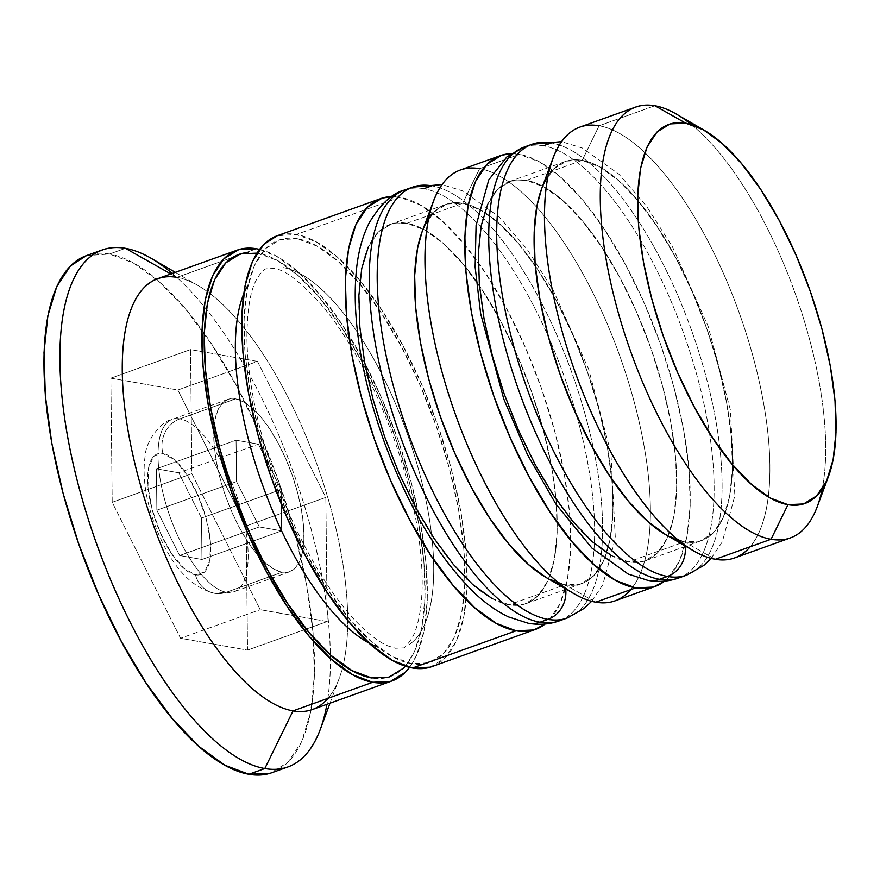 <?xml version="1.0" encoding="UTF-8"?>
<svg xmlns="http://www.w3.org/2000/svg" width="880" height="880" viewBox="0 0 880 880"><rect width="100%" height="100%" fill="white"/><g stroke="black" fill="none" stroke-linecap="round" stroke-linejoin="round"><path stroke-width="0.66" stroke-dasharray="4.4 3.3" d="M541.64 188.716L543.532 184.151L553.52 169.125L566.566 161.095L582.186 160.358A201.421 76.758 -109.7 0 1 718.377 366.146A201.421 76.758 -109.7 0 1 684.409 541.849L665.643 534.578M693.869 571.549A228.888 87.219 70.3 0 0 696.113 343.596A228.888 87.219 70.3 0 0 551.309 142.934A228.888 87.219 -109.7 0 1 699.303 353.463A228.888 87.219 -109.7 0 1 686.741 575.113M592.185 541.596L611.061 555.28L628.639 561.88A201.421 76.758 70.3 0 0 662.607 386.177A201.421 76.758 70.3 0 0 526.416 180.378L510.796 181.115L497.75 189.145L487.762 204.171L497.75 189.145L510.796 181.115L526.416 180.378A201.421 76.758 70.3 0 0 492.448 356.081A201.421 76.758 70.3 0 0 628.639 561.88L644.248 561.143L657.305 553.113L667.293 538.087L673.827 516.648L676.665 489.61L675.686 458.018L670.945 423.093L662.607 386.177L651.002 348.667L636.57 312.037L619.872 277.662L601.546 246.884L582.296 220.891L562.87 200.662L543.994 186.978L526.416 180.378L582.186 160.358L599.764 166.958L618.629 180.642L638.066 200.86L657.316 226.864L675.642 257.642L692.34 292.006L706.772 328.647L718.377 366.146L726.715 403.073L731.456 437.998L732.435 469.59L729.597 496.628L723.063 518.067L713.075 533.093L700.018 541.123L684.409 541.849A201.421 76.758 70.3 0 0 718.377 366.146A201.421 76.758 70.3 0 0 582.186 160.358L599.115 125.774A228.888 87.219 -109.7 0 1 739.288 313.049A228.888 87.219 -109.7 0 1 750.255 546.722M678.766 577.973A228.888 87.219 70.3 0 0 691.328 356.323A228.888 87.219 70.3 0 0 543.345 145.794A228.888 87.219 -109.7 0 1 688.149 346.456A228.888 87.219 -109.7 0 1 685.905 574.409M479.358 284.24L484.11 319.165L492.448 356.081L504.053 393.591L518.485 430.221M543.345 145.794A228.888 87.219 70.3 0 0 524.084 147.125M509.465 181.555L565.235 161.535A201.421 76.758 -109.7 0 0 547.998 175.967A201.421 76.758 -109.7 0 1 582.186 160.358A201.421 76.758 -109.7 0 1 712.415 345.631A201.421 76.758 -109.7 0 1 701.36 540.683A201.421 76.758 -109.7 0 1 684.409 541.849L628.639 561.88A201.421 76.758 70.3 0 0 645.59 560.703A201.421 76.758 70.3 0 0 656.645 365.651A201.421 76.758 70.3 0 0 526.416 180.378A201.421 76.758 70.3 0 0 509.465 181.555A201.421 76.758 70.3 0 0 498.41 376.607A201.421 76.758 70.3 0 0 628.639 561.88L644.248 561.143L657.305 553.113L667.293 538.087L673.827 516.648L676.665 489.61L675.686 458.018L670.945 423.093L662.607 386.177L651.002 348.667L636.57 312.037L619.872 277.662L601.546 246.884L582.296 220.891L562.87 200.662L543.994 186.978L526.416 180.378L582.186 160.358A201.421 76.758 70.3 0 0 541.508 189.079M422.136 231.627L424.028 227.051L434.016 212.025L447.062 203.995L462.682 203.269A201.421 76.758 -109.7 0 1 598.873 409.057A201.421 76.758 -109.7 0 1 564.905 584.76L546.139 577.489M574.365 614.449A228.888 87.219 70.3 0 0 576.609 386.496A228.888 87.219 70.3 0 0 431.816 185.834A228.888 87.219 -109.7 0 1 579.799 396.363A228.888 87.219 -109.7 0 1 567.237 618.013M472.681 584.507L491.557 598.18L509.135 604.78A201.421 76.758 70.3 0 0 543.103 429.077A201.421 76.758 70.3 0 0 406.912 223.289L391.303 224.015L378.246 232.045L368.258 247.071L378.246 232.045L391.303 224.015L406.912 223.289A201.421 76.758 70.3 0 0 372.944 398.992A201.421 76.758 70.3 0 0 509.135 604.78L524.755 604.054L537.801 596.013L547.789 580.987L554.323 559.548L557.161 532.51L556.193 500.929L551.441 466.004L543.103 429.077L531.498 391.578L517.066 354.937L500.368 320.573L482.042 289.795L462.792 263.791L443.366 243.562L424.49 229.889L406.912 223.289L462.682 203.269L480.26 209.869L499.136 223.542L518.562 243.771L537.812 269.775L556.138 300.542L572.836 334.917L587.268 371.558L598.873 409.057L607.211 445.984L611.952 480.909L612.931 512.49L610.093 539.528L603.559 560.967L593.571 575.993L580.514 584.023L564.905 584.76A201.421 76.758 70.3 0 0 598.873 409.057A201.421 76.758 70.3 0 0 462.682 203.269L479.611 168.674A228.888 87.219 -109.7 0 1 619.784 355.96A228.888 87.219 -109.7 0 1 630.751 589.633M559.273 620.873A228.888 87.219 70.3 0 0 571.835 399.223A228.888 87.219 70.3 0 0 423.841 188.694A228.888 87.219 -109.7 0 1 568.645 389.356A228.888 87.219 -109.7 0 1 566.401 617.309M359.865 327.14L364.606 362.065L372.944 398.992L384.549 436.491L398.981 473.132M423.841 188.694A228.888 87.219 70.3 0 0 404.58 190.025M389.961 224.466L445.731 204.435A201.421 76.758 -109.7 0 0 428.494 218.867A201.421 76.758 -109.7 0 1 462.682 203.269A201.421 76.758 -109.7 0 1 592.911 388.531A201.421 76.758 -109.7 0 1 581.856 583.583A201.421 76.758 -109.7 0 1 564.905 584.76L509.135 604.78A201.421 76.758 70.3 0 0 526.086 603.603A201.421 76.758 70.3 0 0 537.141 408.551A201.421 76.758 70.3 0 0 406.912 223.289A201.421 76.758 70.3 0 0 389.961 224.466A201.421 76.758 70.3 0 0 378.906 419.507A201.421 76.758 70.3 0 0 509.135 604.78L524.755 604.054L537.801 596.013L547.789 580.987L554.323 559.548L557.161 532.51L556.193 500.929L551.441 466.004L543.103 429.077L531.498 391.578L517.066 354.937L500.368 320.573L482.042 289.795L462.792 263.791L443.366 243.562L424.49 229.889L406.912 223.289L462.682 203.269A201.421 76.758 70.3 0 0 422.004 231.979M405.361 666.16L414.59 651.453L421.872 627.572L425.029 597.465L423.94 562.287L418.66 523.391L409.376 482.273L396.451 440.506L380.38 399.707L361.779 361.438L341.374 327.162L319.935 298.199L298.298 275.682L277.288 260.447L257.708 253.099A224.312 85.481 -109.7 0 1 409.376 482.273A224.312 85.481 -109.7 0 1 371.547 677.941M408.881 644.809A201.421 76.758 70.3 0 0 410.85 444.202A201.421 76.758 70.3 0 0 283.426 267.619A201.421 76.758 -109.7 0 1 410.85 444.202A201.421 76.758 -109.7 0 1 408.881 644.809M179.861 418.858A27.467 24.816 -80 0 0 162.921 453.453A64.086 24.42 70.3 0 0 152.119 509.355A64.086 24.42 70.3 0 0 195.448 574.838L183.854 568.381L171.545 553.674L160.402 532.95L152.119 509.355L147.95 486.497L148.544 467.841L153.802 456.236L162.921 453.453L174.526 459.899L186.835 474.617L197.978 495.341L206.261 518.936L210.419 541.794L209.825 560.45L204.578 572.044L195.448 574.838A27.467 24.816 -80 0 0 214.236 593.241A27.467 24.816 -80 0 0 226.325 592.262L282.084 572.242A91.553 34.892 -109.7 0 1 262.559 560.252A91.553 34.892 -109.7 0 1 214.192 425.535A91.553 34.892 -109.7 0 1 227.92 399.377A91.553 34.892 -109.7 0 1 235.62 398.838L228.525 399.168L222.596 402.82L218.053 409.651L215.083 419.397L213.796 431.684L214.236 446.039L216.392 461.923L220.187 478.698L225.456 495.748L232.012 512.402L239.602 528.022L247.94 542.014L256.685 553.828L265.518 563.024L274.098 569.239L282.084 572.242L289.19 571.912L295.119 568.26L299.662 561.429L302.632 551.683L303.919 539.396L303.479 525.041L301.323 509.168L297.528 492.382L292.259 475.332L285.692 458.678L278.102 443.058L269.775 429.066L261.03 417.252L252.197 408.056L243.617 401.841L235.62 398.838L179.861 418.858A91.553 34.892 70.3 0 0 172.15 419.397A91.553 34.892 70.3 0 0 167.123 508.057A91.553 34.892 70.3 0 0 226.325 592.262A91.553 34.892 70.3 0 0 234.025 591.734A91.553 34.892 70.3 0 0 239.052 503.074A91.553 34.892 70.3 0 0 179.861 418.858L235.62 398.838A91.553 34.892 -109.7 0 1 294.822 483.054A91.553 34.892 -109.7 0 1 289.795 571.714A91.553 34.892 -109.7 0 1 282.084 572.242L226.325 592.262A27.467 24.816 100 0 1 214.236 593.241A27.467 24.816 100 0 1 195.448 574.838A64.086 24.42 70.3 0 0 206.261 518.936A64.086 24.42 70.3 0 0 162.921 453.453A27.467 24.816 100 0 1 179.861 418.858A91.553 34.892 -109.7 0 1 237.776 499.125A91.553 34.892 -109.7 0 1 236.874 590.304M817.267 506.627A228.888 87.219 70.3 0 0 795.058 293.029A228.888 87.219 70.3 0 0 676.324 114.081M611.061 555.28L628.639 561.88L684.409 541.849L715.275 559.284L684.409 541.849A201.421 76.758 -109.7 0 1 678.876 540.507M491.557 598.18L509.135 604.78L564.905 584.76L595.771 602.184L564.905 584.76A201.421 76.758 -109.7 0 1 559.383 583.407M312.301 709.544A228.888 87.219 70.3 0 0 343.189 665.082A228.888 87.219 70.3 0 0 209.737 293.359A228.888 87.219 70.3 0 0 176.88 277.365L170.83 273.955L176.88 277.365A228.888 87.219 -109.7 0 1 198.319 285.703A228.888 87.219 -109.7 0 1 209.737 293.359A228.888 87.219 -109.7 0 1 343.189 665.071A228.888 87.219 -109.7 0 1 339.262 678.249A228.888 87.219 -109.7 0 1 328.009 698.324M320.287 729.377A274.67 104.665 70.3 0 0 206.36 309.331A274.67 104.665 70.3 0 0 151.162 258.313M734.536 557.953A228.888 87.219 70.3 0 0 747.098 336.303A228.888 87.219 70.3 0 0 599.115 125.774L654.885 105.743L599.115 125.774A228.888 87.219 70.3 0 0 579.854 127.105M691.273 124.52A228.888 87.219 -109.7 0 1 822.162 489.071M615.032 600.853A228.888 87.219 70.3 0 0 627.594 379.203A228.888 87.219 70.3 0 0 479.611 168.674L519.442 154.374A228.888 87.219 -109.7 0 1 662.937 351.153A228.888 87.219 -109.7 0 1 664.631 581.097L668.184 577.929L679.536 560.857L686.961 536.492L690.184 505.769L689.073 469.876L683.683 430.188L674.212 388.223L661.023 345.609L644.622 303.974L625.647 264.924L604.824 229.944L582.945 200.398L560.868 177.419L539.429 161.876L519.442 154.374L479.611 168.674A228.888 87.219 70.3 0 0 460.35 170.005M431.805 666.644A228.888 87.219 70.3 0 0 444.367 444.994A228.888 87.219 70.3 0 0 296.373 234.465L399.949 197.274A228.888 87.219 -109.7 0 1 543.433 394.053A228.888 87.219 -109.7 0 1 545.127 624.008L548.68 620.829L560.032 603.757L567.457 579.392L570.68 548.669L569.58 512.776L564.179 473.088L554.708 431.134L541.519 388.509L525.118 346.874L506.143 307.824L485.32 272.855L463.452 243.309L441.364 220.319L419.925 204.776L399.949 197.274L296.373 234.465L277.233 235.752M176.88 277.365L256.542 248.765L176.88 277.365A228.888 87.219 70.3 0 0 157.608 278.696M259.501 249.381A228.888 87.219 -109.7 0 1 396.715 436.04A228.888 87.219 -109.7 0 1 409.574 667.359L416.625 655.248L424.061 630.883L427.284 600.16L426.173 564.267L420.783 524.568L411.312 482.614L398.123 440L381.722 398.365L362.747 359.304L341.924 324.335L320.045 294.789L297.968 271.799L276.518 256.267L259.501 249.381M271.997 772.651A274.67 104.665 70.3 0 0 313.456 637.659A274.67 104.665 70.3 0 0 109.494 254.034L125.422 248.314L109.494 254.034L133.463 263.032L159.192 281.688L185.691 309.265L211.948 344.729L236.94 386.694L259.71 433.554L279.378 483.516L295.207 534.655L306.581 585.013L313.049 632.632L314.38 675.708L310.508 712.58L301.598 741.818L287.98 762.3L270.182 773.256M172.227 273.449A274.67 104.665 -109.7 0 1 206.36 309.331A274.67 104.665 -109.7 0 1 326.92 704.297M297.539 238.799A224.312 85.481 70.3 0 0 259.71 434.467A224.312 85.481 70.3 0 0 411.378 663.641A224.312 85.481 70.3 0 0 449.207 467.973A224.312 85.481 70.3 0 0 297.539 238.799L317.119 246.147L338.129 261.371L359.777 283.899L381.205 312.862L401.621 347.127L420.211 385.407L436.282 426.206L449.207 467.973L458.491 509.091L463.782 547.987L464.86 583.165L461.703 613.272L454.421 637.153L443.3 653.884L428.769 662.827L411.378 663.641L391.798 656.293L370.788 641.058L349.14 618.53L327.701 589.578L307.296 555.302L288.706 517.033L272.635 476.223L259.71 434.467L250.426 393.349L245.135 354.453L244.057 319.275L247.214 289.168L254.496 265.287L265.617 248.556L280.148 239.613L297.539 238.799M86.526 255.585L109.494 254.034A274.67 104.665 70.3 0 0 86.372 255.64M246.169 525.987L177.837 390.016L110.847 378.169L112.2 502.304L180.543 638.275L247.533 650.122L246.169 525.987L177.837 390.016L257.499 361.405L325.842 497.387L246.169 525.987L325.842 497.387L327.195 621.522L260.216 609.675L191.873 473.693L190.52 349.569L257.499 361.405L177.837 390.016L110.847 378.169L190.52 349.569L110.847 378.169L112.2 502.304L191.873 473.693L112.2 502.304L180.543 638.275L260.216 609.675L180.543 638.275L247.533 650.122L327.195 621.522L247.533 650.122L246.169 525.987M257.708 253.099L257.015 252.978M430.287 667.15L445.115 658.02L456.467 640.937L463.892 616.572L467.115 585.86L466.004 549.956L460.614 510.268L451.143 468.314L437.954 425.7L421.553 384.065L402.578 345.004L381.755 310.035L359.876 280.489L337.799 257.499L316.36 241.956L296.373 234.465A228.888 87.219 70.3 0 0 277.112 235.796M391.677 196.614A228.888 87.219 -109.7 0 1 399.949 197.274L391.688 196.614M445.731 204.435A201.421 76.758 -109.7 0 1 462.682 203.269L479.611 168.674M511.181 153.703A228.888 87.219 -109.7 0 1 519.442 154.374L511.181 153.703M565.235 161.535A201.421 76.758 -109.7 0 1 582.186 160.358L599.115 125.774M546.029 577.423A201.421 76.758 70.3 0 0 564.905 584.76M665.533 534.523A201.421 76.758 70.3 0 0 684.409 541.849M257.499 361.405L325.842 497.387L327.195 621.522L260.216 609.675L191.873 473.693L190.52 349.569L257.499 361.405M201.52 518.089L178.739 472.769L156.409 468.82L156.86 510.191L179.641 555.522L201.971 559.471L201.52 518.089L178.739 472.769L258.401 444.169L281.182 489.489L201.52 518.089L281.182 489.489L281.633 530.871L259.303 526.922L236.533 481.591L236.071 440.22L258.401 444.169L178.739 472.769L156.409 468.82L236.071 440.22L156.409 468.82L156.86 510.191L236.533 481.591L156.86 510.191L179.641 555.522L259.303 526.922L179.641 555.522L201.971 559.471L281.633 530.871L201.971 559.471L201.52 518.089M258.401 444.169L281.182 489.489L281.633 530.871L259.303 526.922L236.533 481.591L236.071 440.22L258.401 444.169M226.325 592.262A91.553 34.892 -109.7 0 1 168.399 512.006A91.553 34.892 -109.7 0 1 169.301 420.816M711.161 558.371L722.304 541.882L734.855 495.649L730.422 410.025L708.103 326.216L672.507 246.961L646.58 206.316L618.915 174.185L582.45 148.104L561.539 141.647M591.657 601.282L602.8 584.782L615.351 538.56L610.918 452.925L588.61 369.116L553.003 289.861L527.076 249.216L499.411 217.096L462.957 191.004L442.046 184.547M402.6 647.944C404.063 648.736 407.341 645.205 412.434 637.362C415.855 631.136 418.528 621.775 420.442 609.279C423.687 586.377 422.422 557.832 416.636 523.611C405.471 462.924 384.802 405.955 354.629 352.726C344.674 335.599 334.554 320.716 324.247 308.099C301.565 282.348 284.691 269.148 273.636 268.488L266.475 268.796C264.22 268.84 260.986 272.272 256.784 279.103C250.536 289.971 247.236 308.99 246.906 336.138C247.06 360.536 250.602 387.893 257.532 418.198C272.811 481.602 296.329 537.515 328.097 585.926C340.285 603.977 352.143 618.31 363.682 628.936C373.252 637.582 381.392 643.247 388.091 645.953L395.439 648.252L402.6 647.944M289.795 571.714L234.025 591.734L214.566 593.307C188.925 586.949 168.553 562.793 153.45 520.828C144.991 495.979 142.274 474.001 145.321 454.905C145.981 440.88 161.799 420.574 172.15 419.397L227.92 399.377M330 703.186L339.262 678.249M175.318 272.338L198.319 285.703M645.59 560.703L701.36 540.683M526.086 603.603L581.856 583.583"/><path stroke-width="1.32" d="M685.19 545.93A27.467 24.816 100 0 1 667.469 576.444L659.505 579.304A27.467 24.816 100 0 1 647.416 580.283A27.467 24.816 -80 0 0 659.505 579.304A228.888 87.219 70.3 0 0 678.766 577.973C668.921 581.46 658.581 582.252 647.757 580.338L628.199 574.057L591.943 548.086L555.753 503.833L527.549 454.817L503.767 398.959L480.667 313.731L475.134 266.981L476.091 225.467L488.796 179.817L506.836 156.959L524.084 147.125A228.888 87.219 70.3 0 0 511.522 368.775A228.888 87.219 70.3 0 0 659.505 579.304L667.469 576.444A228.888 87.219 -109.7 0 1 519.486 365.915A228.888 87.219 -109.7 0 1 532.048 144.265A228.888 87.219 -109.7 0 1 551.309 142.934L543.345 145.794L551.309 142.934M678.766 577.973L686.741 575.113A228.888 87.219 -109.7 0 1 667.469 576.444A27.467 24.816 -80 0 0 683.991 558.591M479.358 284.24L478.39 252.648L481.228 225.61L487.762 204.171L481.228 225.61L478.39 252.648L479.358 284.24L484.11 319.165L492.448 356.081L504.053 393.591L518.485 430.221L535.183 464.596L553.509 495.374L572.759 521.367L592.185 541.596L611.061 555.28M665.643 534.578L647.955 521.576L628.518 501.347L609.268 475.343L590.942 444.576L574.244 410.201L559.823 373.56L548.207 336.061L539.88 299.145L535.128 264.209L534.16 232.628L536.987 205.59L541.64 188.716M659.505 579.304A228.888 87.219 -109.7 0 1 514.712 378.642A228.888 87.219 -109.7 0 1 516.945 150.689M678.876 540.507A201.421 76.758 -109.7 0 1 561.055 377.047A201.421 76.758 -109.7 0 1 547.998 175.967A201.421 76.758 -109.7 0 0 561.055 377.047A201.421 76.758 -109.7 0 0 678.876 540.507M524.92 147.829A228.888 87.219 70.3 0 0 522.676 375.782A228.888 87.219 70.3 0 0 667.469 576.444M565.686 588.841A27.467 24.816 100 0 1 547.976 619.355L540.001 622.215A27.467 24.816 100 0 1 527.923 623.183A27.467 24.816 -80 0 0 540.001 622.215A228.888 87.219 70.3 0 0 559.273 620.873C549.417 624.36 539.077 625.152 528.253 623.249L508.695 616.968C496.32 611.127 484.231 602.47 472.439 590.986C437.272 555.698 407.88 505.989 384.263 441.87C373.901 413.127 366.201 384.725 361.163 356.631C355.311 323.73 353.782 294.305 356.587 268.367C358.479 250.888 362.714 235.675 369.292 222.728C380.677 203.918 392.447 193.017 404.58 190.025A228.888 87.219 70.3 0 0 392.018 411.675A228.888 87.219 70.3 0 0 540.001 622.215L547.976 619.355A228.888 87.219 -109.7 0 1 399.982 408.815A228.888 87.219 -109.7 0 1 412.544 187.165A228.888 87.219 -109.7 0 1 431.816 185.834L423.841 188.694L431.816 185.834M559.273 620.873L567.237 618.013A228.888 87.219 -109.7 0 1 547.976 619.355A27.467 24.816 -80 0 0 564.498 601.502M359.865 327.14L358.886 295.548L361.724 268.521L368.258 247.071L361.724 268.521L358.886 295.548L359.865 327.14L364.606 362.065L372.944 398.992L384.549 436.491L398.981 473.132L415.679 507.496L434.005 538.274L453.255 564.278L472.681 584.507L491.557 598.18M546.139 577.489L528.451 564.487L509.025 544.258L489.775 518.254L471.449 487.476L454.751 453.112L440.319 416.471L428.714 378.972L420.376 342.045L415.624 307.12L414.656 275.528L417.494 248.501L422.136 231.627M540.001 622.215A228.888 87.219 -109.7 0 1 395.208 421.542A228.888 87.219 -109.7 0 1 397.452 193.6M559.383 583.407A201.421 76.758 -109.7 0 1 441.551 419.947A201.421 76.758 -109.7 0 1 428.494 218.867A201.421 76.758 -109.7 0 0 441.551 419.947A201.421 76.758 -109.7 0 0 559.383 583.407M405.416 190.729A228.888 87.219 70.3 0 0 403.172 418.682A228.888 87.219 70.3 0 0 547.976 619.355M257.708 253.099L240.317 253.913L225.775 262.856L214.654 279.587L207.383 303.468L204.215 333.575L205.304 368.753L210.595 407.649L219.868 448.767L232.793 490.534L248.864 531.333L267.465 569.602L287.87 603.878L309.309 632.83L330.946 655.358L351.967 670.593L371.547 677.941A224.312 85.481 -109.7 0 1 223.036 460.086A224.312 85.481 -109.7 0 1 247.973 252.516M248.061 285.12A201.421 76.758 70.3 0 0 259.028 474.914A201.421 76.758 70.3 0 0 368.995 643.016M704.627 130.515L676.324 114.081A228.888 87.219 70.3 0 0 654.885 105.743L685.751 123.178A201.421 76.758 -109.7 0 1 704.627 130.515A201.421 76.758 -109.7 0 1 809.105 287.991A201.421 76.758 -109.7 0 1 828.652 475.959A201.421 76.758 -109.7 0 1 787.974 504.669L771.045 539.264A228.888 87.219 70.3 0 0 817.267 506.627L828.652 475.959M750.255 546.722A228.888 87.219 -109.7 0 1 715.275 559.284A228.888 87.219 70.3 0 0 734.536 557.953L790.306 537.933A228.888 87.219 -109.7 0 1 771.045 539.264L715.275 559.284L771.045 539.264A228.888 87.219 -109.7 0 1 623.051 328.724A228.888 87.219 -109.7 0 1 635.613 107.085A228.888 87.219 -109.7 0 1 654.885 105.743A228.888 87.219 -109.7 0 1 691.273 124.52M630.751 589.633A228.888 87.219 -109.7 0 1 595.771 602.184A228.888 87.219 70.3 0 0 615.032 600.853L654.874 586.553A228.888 87.219 -109.7 0 1 635.602 587.884L595.771 602.184L635.602 587.884A228.888 87.219 -109.7 0 1 487.619 377.355A228.888 87.219 -109.7 0 1 500.181 155.705A228.888 87.219 -109.7 0 1 511.181 153.703L501.699 155.199L486.871 164.329L475.519 181.401L468.094 205.766L464.871 236.489L465.971 272.382L471.372 312.07L480.843 354.035L494.032 396.649L510.433 438.284L529.408 477.334L550.231 512.314L572.099 541.86L594.187 564.85L615.626 580.382L635.602 587.884L653.356 587.059L664.631 581.097A228.888 87.219 -109.7 0 1 654.874 586.553M175.318 272.338L151.162 258.313A274.67 104.665 70.3 0 0 125.422 248.314L170.83 273.955L125.422 248.314A274.67 104.665 -109.7 0 1 172.227 273.449M328.009 698.324A228.888 87.219 -109.7 0 1 293.04 710.875L264.814 768.537A274.67 104.665 70.3 0 0 320.287 729.377L330 703.186M822.162 489.071A228.888 87.219 -109.7 0 1 790.306 537.933M277.233 235.752L263.802 244.42L252.45 261.492L245.025 285.857L241.802 316.58L242.902 352.473L248.303 392.161L257.774 434.126L270.963 476.74L287.364 518.375L306.339 557.425L327.162 592.405L349.03 621.951L371.118 644.93L392.557 660.473L412.533 667.975A228.888 87.219 70.3 0 0 431.805 666.644L535.37 629.453A228.888 87.219 -109.7 0 1 516.109 630.795L412.533 667.975L430.287 667.15M391.688 196.614L382.195 198.11L367.367 207.229L356.015 224.312L348.59 248.677L345.367 279.4L346.478 315.293L351.868 354.981L361.339 396.935L374.528 439.549L390.929 481.184L409.904 520.245L430.727 555.214L452.606 584.76L474.683 607.75L496.122 623.293L516.109 630.795A228.888 87.219 -109.7 0 1 368.115 420.255A228.888 87.219 -109.7 0 1 380.677 198.605L277.112 235.796A228.888 87.219 70.3 0 0 264.55 457.446A228.888 87.219 70.3 0 0 412.533 667.975L516.109 630.795L533.852 629.959L545.127 624.008A228.888 87.219 -109.7 0 1 535.37 629.453M237.281 250.096L157.608 278.696A228.888 87.219 70.3 0 0 145.046 500.346A228.888 87.219 70.3 0 0 293.04 710.875A228.888 87.219 70.3 0 0 312.301 709.544L391.963 680.944A228.888 87.219 -109.7 0 1 372.702 682.275L293.04 710.875L372.702 682.275A228.888 87.219 -109.7 0 1 224.719 471.746A228.888 87.219 -109.7 0 1 237.281 250.096A228.888 87.219 -109.7 0 1 256.542 248.765A228.888 87.219 -109.7 0 1 259.501 249.381L256.542 248.765L238.799 249.59L223.96 258.72L212.619 275.792L205.194 300.157L201.971 330.88L203.071 366.773L208.472 406.461L217.943 448.426L231.132 491.04L247.522 532.675L266.497 571.725L287.331 606.705L309.199 636.251L331.287 659.23L352.726 674.773L372.702 682.275L390.445 681.45L405.284 672.32L409.574 667.359A228.888 87.219 -109.7 0 1 391.963 680.944M270.182 773.256L248.886 774.257A274.67 104.665 70.3 0 0 271.997 772.651L287.936 766.931A274.67 104.665 -109.7 0 1 264.814 768.537L248.886 774.257L224.906 765.248L199.177 746.603L172.678 719.015L146.432 683.562L121.44 641.597L98.67 594.726L78.991 544.764L63.173 493.625L51.799 443.278L45.331 395.648L44 352.583L47.872 315.711L56.782 286.473L70.4 265.98L86.526 255.585M326.92 704.297A274.67 104.665 -109.7 0 1 287.936 766.931M378.004 647.064A201.421 76.758 -109.7 0 1 265.782 493.713A201.421 76.758 -109.7 0 1 243.639 294.052M685.751 123.178L670.131 123.904L657.085 131.945L647.097 146.971L640.563 168.41L637.725 195.437L638.693 227.029L643.445 261.954L651.783 298.881L663.388 336.38L677.82 373.021L694.518 407.385L712.844 438.163L732.094 464.167L751.52 484.396L770.396 498.069L787.974 504.669L803.594 503.943L816.64 495.902L826.628 480.876L833.162 459.437L836 432.41L835.021 400.818L830.28 365.893L821.942 328.966L810.337 291.467L795.905 254.826L779.207 220.462L760.881 189.684L741.631 163.68L722.205 143.451L703.329 129.778L685.751 123.178L654.885 105.743A228.888 87.219 70.3 0 0 616.275 305.404A228.888 87.219 70.3 0 0 771.045 539.264L787.974 504.669A201.421 76.758 -109.7 0 1 651.783 298.881A201.421 76.758 -109.7 0 1 685.751 123.178M102.311 249.92L86.372 255.64A274.67 104.665 70.3 0 0 71.302 521.609A274.67 104.665 70.3 0 0 248.886 774.257L264.814 768.537A274.67 104.665 -109.7 0 1 87.241 515.889A274.67 104.665 -109.7 0 1 102.311 249.92A274.67 104.665 -109.7 0 1 125.422 248.314A274.67 104.665 70.3 0 0 79.101 487.905A274.67 104.665 70.3 0 0 264.814 768.537L293.04 710.875A228.888 87.219 -109.7 0 1 138.27 477.026A228.888 87.219 -109.7 0 1 176.88 277.365M371.547 677.941L388.938 677.127L403.469 668.184L405.361 666.16M380.677 198.605A228.888 87.219 -109.7 0 1 391.677 196.614M398.981 473.132L415.679 507.496L434.005 538.274L453.255 564.278L472.681 584.507M500.181 155.705L460.35 170.005A228.888 87.219 70.3 0 0 447.788 391.655A228.888 87.219 70.3 0 0 595.771 602.184A228.888 87.219 -109.7 0 1 574.321 593.857A228.888 87.219 -109.7 0 1 455.598 414.909A228.888 87.219 -109.7 0 1 433.389 201.3A228.888 87.219 -109.7 0 1 479.611 168.674M518.485 430.221L535.183 464.596L553.509 495.374L572.759 521.367L592.185 541.596M635.613 107.085L579.854 127.105A228.888 87.219 70.3 0 0 567.292 348.755A228.888 87.219 70.3 0 0 715.275 559.284A228.888 87.219 -109.7 0 1 693.825 550.946A228.888 87.219 -109.7 0 1 575.102 371.998A228.888 87.219 -109.7 0 1 552.893 158.4A228.888 87.219 -109.7 0 1 599.115 125.774M433.389 201.3L422.004 231.979A201.421 76.758 70.3 0 0 441.551 419.947A201.421 76.758 70.3 0 0 546.029 577.423L574.321 593.857M552.893 158.4L541.508 189.079A201.421 76.758 70.3 0 0 561.055 377.047A201.421 76.758 70.3 0 0 665.533 534.523L693.825 550.946M686.741 575.113L703.89 565.356L711.161 558.371M524.084 147.125L532.048 144.265L561.539 141.647M567.237 618.013L584.386 608.256L591.657 601.282M404.58 190.025L412.544 187.165L442.046 184.547"/></g></svg>
